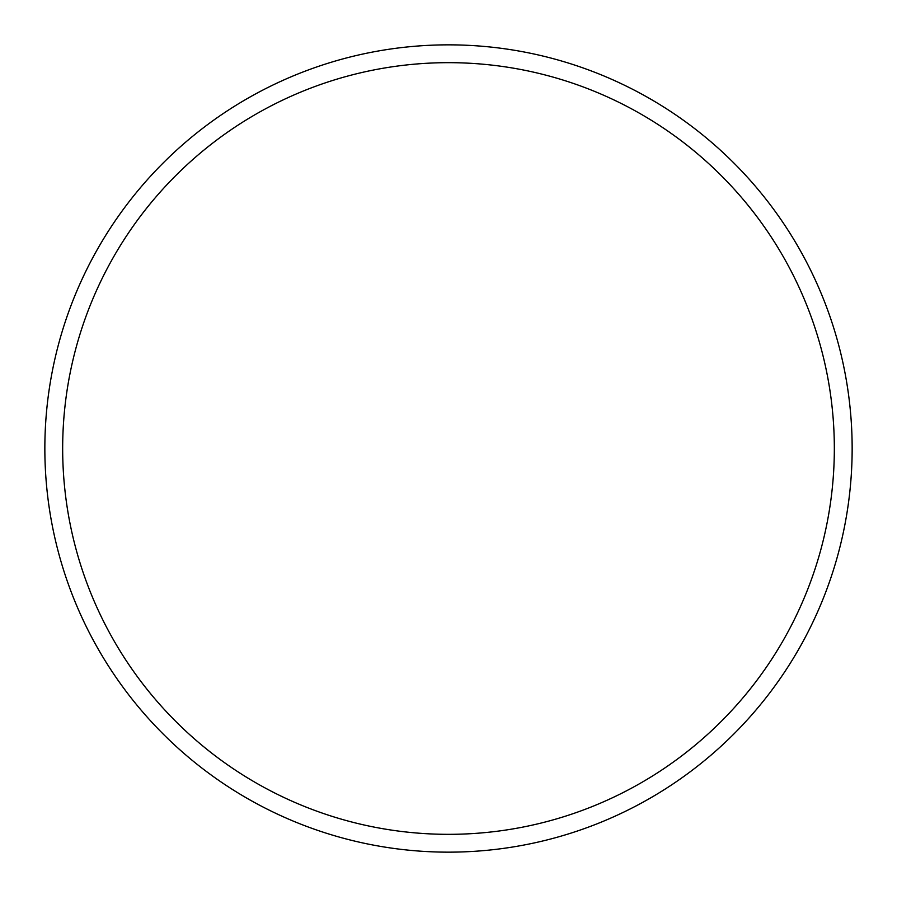 <?xml version="1.0" encoding="UTF-8"?>
<svg xmlns="http://www.w3.org/2000/svg" width="897" height="897" viewBox="0 0 897 897"><rect width="100%" height="100%" fill="white"/><g stroke="black" fill="none" stroke-linecap="round" stroke-linejoin="round"><path stroke-width="1.35" d="M448.5 852.15A403.65 403.65 0 0 0 852.15 448.5A403.65 403.65 0 0 0 448.5 44.85A403.65 403.65 0 0 0 44.85 448.5A403.65 403.65 0 0 0 448.5 852.15A403.65 403.65 0 0 0 852.15 448.5A403.65 403.65 0 0 0 448.5 44.85M448.5 834.333A385.833 385.833 0 0 0 834.333 448.5A385.833 385.833 0 0 0 448.5 62.667A385.833 385.833 0 0 0 62.667 448.5A385.833 385.833 0 0 0 448.5 834.333"/></g></svg>
